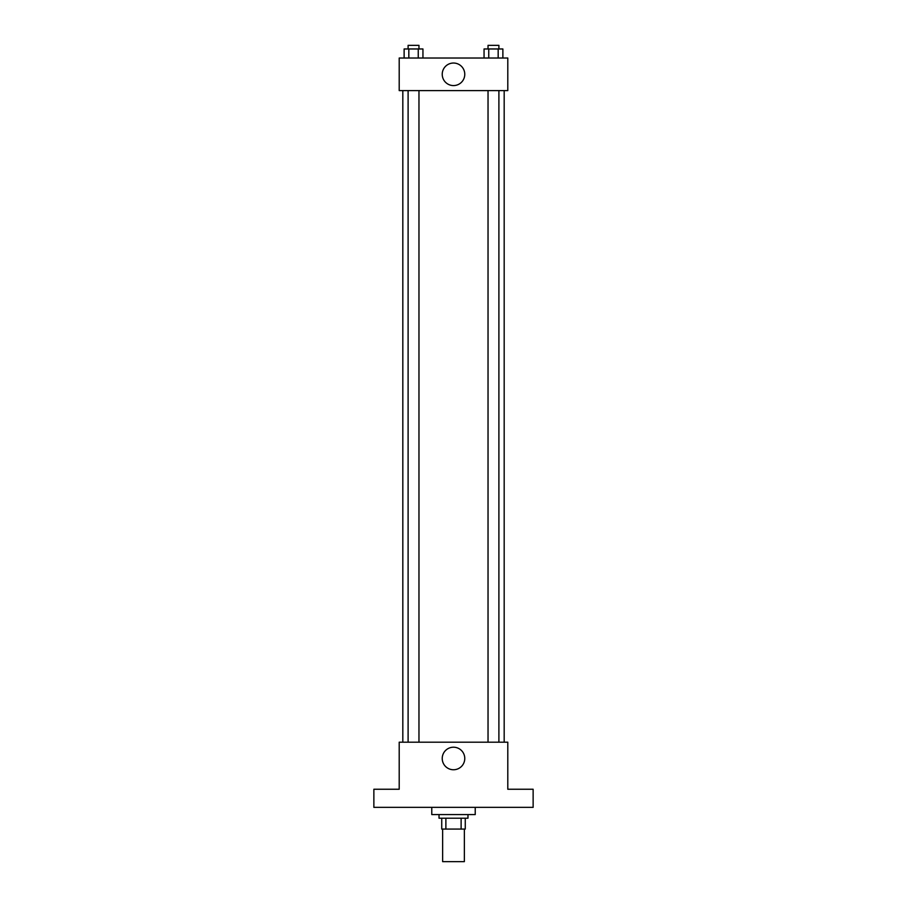 <?xml version="1.0" encoding="UTF-8"?>
<svg xmlns="http://www.w3.org/2000/svg" width="907" height="907" viewBox="0 0 907 907"><rect width="100%" height="100%" fill="white"/><g stroke="black" fill="none" stroke-linecap="round" stroke-linejoin="round"><path stroke-width="1.36" d="M442.639 829.066L442.639 861.65L464.361 861.65L464.361 829.066M461.119 818.216L461.119 829.066L441.732 829.066L441.732 818.216M461.119 829.066L465.268 829.066L465.268 818.216L465.268 829.066M467.978 814.588L467.978 818.216L439.022 818.216L439.022 814.588M445.881 818.216L445.881 829.066M431.777 807.355L431.777 814.588L475.223 814.588L475.223 807.355M533.135 807.355L373.865 807.355L373.865 789.249L399.205 789.249L399.205 742.187L507.795 742.187L507.795 789.249L533.135 789.249L533.135 807.355M464.769 758.479A11.269 11.269 0 0 1 447.865 768.24A11.269 11.269 0 0 1 447.865 748.717A11.269 11.269 0 0 1 464.769 758.479M504.179 90.598L504.179 742.187M488.034 742.187L488.034 90.598M418.966 90.598L418.966 742.187M507.795 90.598L399.205 90.598L399.205 58.025L507.795 58.025L507.795 90.598M464.769 74.306A11.269 11.269 0 0 1 447.865 84.068A11.269 11.269 0 0 1 447.865 64.544A11.269 11.269 0 0 1 464.769 74.306M502.875 58.025L502.875 48.967L484.055 48.967L484.055 58.025M498.17 48.967L498.17 58.025M488.76 48.967L488.76 58.025M488.034 48.967L488.034 45.35L498.895 45.35L498.895 48.967M422.945 58.025L422.945 48.967L404.125 48.967L404.125 58.025M418.24 48.967L418.24 58.025M408.83 48.967L408.83 58.025M408.105 48.967L408.105 45.35L418.966 45.35L418.966 48.967M402.821 90.598L402.821 742.187M498.895 742.187L498.895 90.598M408.105 90.598L408.105 742.187"/></g></svg>
